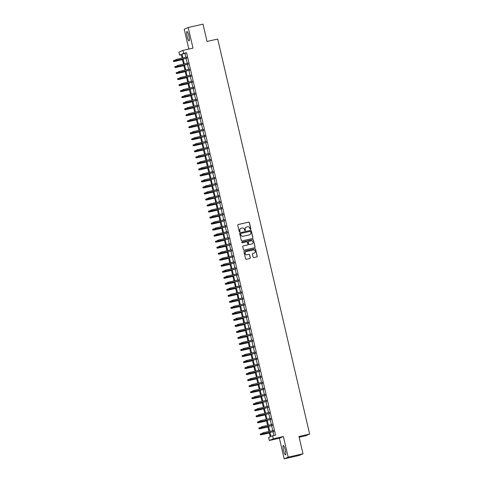 <?xml version="1.0" encoding="UTF-8"?>
<svg xmlns="http://www.w3.org/2000/svg" width="483" height="483" viewBox="0 0 483 483"><rect width="100%" height="100%" fill="white"/><g stroke="black" fill="none" stroke-linecap="round" stroke-linejoin="round"><path stroke-width="0.72" d="M250.544 229.383A0.423 0.417 66.7 0 0 250.858 228.882L249.397 222.597A0.61 0.598 66.7 0 0 248.673 222.138L238.197 224.504A0.61 0.598 66.7 0 0 237.757 225.229L239.218 231.508A0.423 0.417 66.7 0 0 239.791 231.804A0.423 0.417 66.7 0 0 240.033 231.327L239.846 230.512A1.944 1.908 66.7 0 1 241.265 228.199L242.14 228A1.944 1.908 66.7 0 1 244.44 229.473L244.627 230.288A0.423 0.417 66.7 0 0 245.207 230.584A0.423 0.417 66.7 0 0 245.442 230.101L245.255 229.286A1.944 1.908 66.7 0 1 246.674 226.98L247.55 226.781A1.944 1.908 66.7 0 1 249.85 228.248L250.043 229.063A0.423 0.417 66.7 0 0 250.749 228.924L249.288 222.645A0.61 0.598 66.7 0 0 248.57 222.186L238.095 224.553A0.61 0.598 66.7 0 0 238.047 224.565M239.737 231.828A0.423 0.417 66.7 0 0 239.924 231.369L239.846 230.512M245.147 230.602A0.423 0.417 66.7 0 0 245.334 230.149L245.255 229.286M285.205 449.806A4.824 0.9 -102.7 0 0 283.304 445.459A4.824 0.9 -102.7 0 0 283.527 450.524A4.824 0.9 -102.7 0 0 285.429 454.871A4.824 0.9 -102.7 0 0 285.205 449.806M188.865 35.82A4.824 0.9 -102.7 0 0 186.969 31.473A4.824 0.9 -102.7 0 0 187.193 36.545A4.824 0.9 -102.7 0 0 189.094 40.892A4.824 0.9 -102.7 0 0 188.865 35.82M253.11 257.125A0.61 0.598 66.7 0 0 253.829 257.59L256.769 256.926A0.61 0.598 66.7 0 0 257.216 256.201L255.592 249.228A0.61 0.598 66.7 0 0 254.873 248.769L244.398 251.136A0.61 0.598 66.7 0 0 243.951 251.854L245.575 258.828A0.61 0.598 66.7 0 0 246.294 259.293L249.844 258.49A0.61 0.598 66.7 0 0 250.291 257.765L249.596 254.782A0.61 0.598 66.7 0 0 248.878 254.324L247.115 254.716A1.624 1.594 66.7 0 1 246.107 251.643A1.624 1.594 66.7 0 1 246.378 251.558L253.273 250.001A1.624 1.594 66.7 0 1 254.287 253.074A1.624 1.594 66.7 0 1 254.01 253.158L252.863 253.418A0.61 0.598 66.7 0 0 252.416 254.143L253.11 257.125M302.998 453.791L299.025 455.499L284.203 458.85L288.176 457.135L302.998 453.791L298.971 436.475L309.639 434.066L217.718 39.051L207.044 41.46L203.017 24.15L188.195 27.501L192.995 48.125L182.918 50.401L183.618 53.408L186.583 52.738L275.564 435.111L272.599 435.781L273.3 438.787L269.321 440.502L268.62 437.489L270.232 436.795L269.248 432.563M288.176 457.135L283.376 436.511L273.3 438.787M252.494 238.542A0.61 0.598 66.7 0 0 252.935 237.817L251.311 230.844A0.61 0.598 66.7 0 0 250.592 230.385L240.117 232.752A0.61 0.598 66.7 0 0 239.677 233.476L241.295 240.449A0.61 0.598 66.7 0 0 242.019 240.908L252.494 238.542M254.68 247.719A0.61 0.598 66.7 0 0 254.97 247.054L253.454 240.033L255.072 247.012A0.61 0.598 66.7 0 1 254.632 247.731L244.156 250.097A0.61 0.598 66.7 0 1 243.438 249.639L242.744 246.656A0.61 0.598 66.7 0 1 243.082 245.968A0.61 0.598 66.7 0 0 243.034 245.992M243.076 245.98L243.184 245.932A0.61 0.598 66.7 0 0 243.082 245.968L247.326 245.02A0.61 0.598 66.7 0 0 247.483 244.959M243.184 245.932L247.435 244.972A0.61 0.598 66.7 0 0 247.882 244.247L247.417 242.267A0.61 0.598 66.7 0 0 246.698 241.808L242.273 242.81A0.423 0.417 66.7 0 1 242.013 242.007A0.423 0.417 66.7 0 1 242.086 241.983L252.73 239.574A0.61 0.598 66.7 0 1 253.454 240.033M188.195 27.501L184.222 29.209L188.841 49.061M186.71 58.244L186.45 57.121M188.11 64.263L187.851 63.14M189.511 70.283L189.251 69.166M190.912 76.308L190.652 75.185M192.312 82.327L192.053 81.204M193.713 88.353L193.454 87.23M195.114 94.372L194.854 93.249M196.521 100.392L196.255 99.275M197.921 106.417L197.656 105.294M199.322 112.436L199.056 111.313M200.723 118.456L200.463 117.339M202.123 124.481L201.864 123.358M203.524 130.501L203.265 129.378M204.925 136.52L204.665 135.403M206.326 142.545L206.066 141.422M207.726 148.565L207.467 147.442M209.127 154.59L208.867 153.467M210.528 160.61L210.268 159.487M211.934 166.629L211.669 165.506M213.335 172.654L213.069 171.531M214.736 178.674L214.47 177.551M216.136 184.693L215.877 183.576M217.537 190.719L217.278 189.596M218.938 196.738L218.678 195.615M220.339 202.757L220.079 201.64M221.739 208.783L221.48 207.66M223.14 214.802L222.88 213.679M224.541 220.822L224.281 219.705M225.941 226.847L225.682 225.724M227.348 232.866L227.082 231.743M228.749 238.892L228.483 237.769M230.149 244.911L229.89 243.788M231.55 250.931L231.291 249.814M232.951 256.956L232.691 255.833M234.352 262.975L234.092 261.852M235.752 268.995L235.493 267.878M237.153 275.02L236.893 273.897M238.554 281.04L238.294 279.917M239.954 287.059L239.695 285.942M241.355 293.084L241.095 291.961M242.762 299.104L242.496 297.981M244.163 305.129L243.897 304.006M245.563 311.149L245.304 310.026M246.964 317.168L246.704 316.045M248.365 323.193L248.105 322.07M249.765 329.213L249.506 328.09M251.166 335.232L250.906 334.115M252.567 341.258L252.307 340.135M253.967 347.277L253.708 346.154M255.368 353.296L255.109 352.179M256.775 359.322L256.509 358.199M258.176 365.341L257.91 364.218M259.576 371.367L259.311 370.244M260.977 377.386L260.717 376.263M262.378 383.405L262.118 382.282M263.778 389.431L263.519 388.308M265.179 395.45L264.919 394.327M266.58 401.47L266.32 400.353M267.98 407.495L267.721 406.372M269.381 413.514L269.122 412.391M270.782 419.534L270.522 418.417M272.189 425.559L271.923 424.436M186.583 52.738L184.971 53.432L185.858 57.254M186.118 58.377L187.259 63.273M187.519 64.396L188.66 69.298M188.919 70.421L190.061 75.318M190.32 76.441L191.461 81.337M191.727 82.46L192.862 87.363M193.128 88.486L194.269 93.382M194.528 94.505L195.669 99.407M195.929 100.524L197.07 105.427M197.33 106.55L198.471 111.446M198.73 112.569L199.871 117.472M200.131 118.589L201.272 123.491M201.532 124.614L202.673 129.51M202.932 130.633L204.074 135.536M204.333 136.659L205.474 141.555M205.74 142.678L206.875 147.575M207.141 148.698L208.276 153.6M208.541 154.723L209.682 159.619M209.942 160.742L211.083 165.645M211.343 166.762L212.484 171.664M212.743 172.787L213.884 177.684M214.144 178.807L215.285 183.709M215.545 184.826L216.686 189.728M216.945 190.851L218.087 195.748M218.346 196.871L219.487 201.773M219.747 202.89L220.888 207.793M221.154 208.916L222.289 213.812M222.554 214.935L223.689 219.837M223.955 220.96L225.096 225.857M225.356 226.98L226.497 231.882M226.756 232.999L227.898 237.902M228.157 239.025L229.298 243.921M229.558 245.044L230.699 249.946M230.959 251.063L232.1 255.966M232.359 257.089L233.5 261.985M233.76 263.108L234.901 268.011M235.161 269.128L236.302 274.03M236.567 275.153L237.702 280.049M237.968 281.172L239.109 286.075M239.369 287.198L240.51 292.094M240.769 293.217L241.911 298.114M242.17 299.237L243.311 304.139M243.571 305.262L244.712 310.158M244.972 311.281L246.113 316.184M246.372 317.301L247.513 322.203M247.773 323.326L248.914 328.223M249.174 329.346L250.315 334.248M250.574 335.365L251.715 340.267M251.981 341.39L253.116 346.287M253.382 347.41L254.523 352.312M254.782 353.429L255.924 358.332M256.183 359.455L257.324 364.351M257.584 365.474L258.725 370.376M258.985 371.499L260.126 376.396M260.385 377.519L261.526 382.421M261.786 383.538L262.927 388.441M263.187 389.564L264.328 394.46M264.587 395.583L265.728 400.485M265.994 401.602L267.129 406.505M267.395 407.628L268.53 412.524M268.796 413.647L269.937 418.55M270.196 419.667L271.337 424.569M271.597 425.692L272.738 430.588M272.998 431.711L273.879 435.491M273.589 431.579L273.324 430.456M299.146 437.254L305.667 435.781L309.639 434.066M283.376 436.511L279.403 438.226L284.203 458.85M279.403 438.226L269.321 440.502M181.324 54.742L179.64 55.122L178.939 52.11L182.918 50.401M270.033 432.382L270.987 436.475L272.599 435.781M183.618 53.408L182.006 54.102L182.894 57.924M183.154 59.047L184.295 63.943M184.554 65.066L185.695 69.969M185.955 71.086L187.096 75.988M187.356 77.111L188.497 82.007M188.762 83.13L189.897 88.033M190.163 89.156L191.304 94.052M191.564 95.175L192.705 100.072M192.965 101.195L194.106 106.097M194.365 107.22L195.506 112.116M195.766 113.239L196.907 118.142M197.167 119.259L198.308 124.161M198.567 125.284L199.708 130.181M199.968 131.304L201.109 136.206M201.369 137.323L202.51 142.225M202.775 143.348L203.911 148.245M204.176 149.368L205.311 154.27M205.577 155.393L206.718 160.29M206.978 161.413L208.119 166.309M208.378 167.432L209.519 172.334M209.779 173.457L210.92 178.354M211.18 179.477L212.321 184.379M212.58 185.496L213.721 190.399M213.981 191.522L215.122 196.418M215.382 197.541L216.523 202.443M216.782 203.56L217.924 208.463M218.189 209.586L219.324 214.482M219.59 215.605L220.725 220.508M220.991 221.625L222.132 226.527M222.391 227.65L223.532 232.546M223.792 233.669L224.933 238.572M225.193 239.695L226.334 244.591M226.593 245.714L227.734 250.617M227.994 251.734L229.135 256.636M229.395 257.759L230.536 262.655M230.796 263.778L231.937 268.681M232.196 269.798L233.337 274.7M233.603 275.823L234.738 280.72M235.004 281.843L236.145 286.745M236.404 287.862L237.545 292.764M237.805 293.887L238.946 298.784M239.206 299.907L240.347 304.809M240.606 305.932L241.748 310.829M242.007 311.952L243.148 316.848M243.408 317.971L244.549 322.873M244.809 323.996L245.95 328.893M246.209 330.016L247.35 334.918M247.61 336.035L248.751 340.938M249.017 342.061L250.152 346.957M250.417 348.08L251.558 352.982M251.818 354.099L252.959 359.002M253.219 360.125L254.36 365.021M254.619 366.144L255.761 371.047M256.02 372.164L257.161 377.066M257.421 378.189L258.562 383.085M258.822 384.208L259.963 389.111M260.222 390.234L261.363 395.13M261.623 396.253L262.764 401.156M263.03 402.273L264.165 407.175M264.43 408.298L265.565 413.194M265.831 414.317L266.972 419.22M267.232 420.337L268.373 425.239M268.633 426.362L269.774 431.259M182.109 58.099L181.252 54.428L179.64 55.122M268.989 431.44L267.848 426.537M267.582 425.414L266.447 420.518M266.181 419.395L265.046 414.492M264.781 413.376L263.64 408.473M263.38 407.35L262.239 402.454M261.979 401.331L260.838 396.428M260.579 395.311L259.437 390.409M259.178 389.286L258.037 384.39M257.777 383.267L256.636 378.364M256.376 377.241L255.235 372.345M254.976 371.222L253.835 366.325M253.575 365.202L252.434 360.3M252.168 359.177L251.033 354.28M250.768 353.158L249.626 348.255M249.367 347.138L248.226 342.236M247.966 341.113L246.825 336.216M246.565 335.093L245.424 330.191M245.165 329.074L244.024 324.171M243.764 323.049L242.623 318.152M242.363 317.029L241.222 312.127M240.963 311.01L239.822 306.107M239.562 304.984L238.421 300.088M238.161 298.965L237.02 294.062M236.755 292.94L235.619 288.043M235.354 286.92L234.213 282.018M233.953 280.901L232.812 275.998M232.552 274.875L231.411 269.979M231.152 268.856L230.011 263.953M229.751 262.837L228.61 257.934M228.35 256.811L227.209 251.915M226.95 250.792L225.809 245.889M225.549 244.772L224.408 239.87M224.148 238.747L223.007 233.85M222.741 232.728L221.606 227.825M221.341 226.702L220.206 221.806M219.94 220.683L218.799 215.786M218.539 214.663L217.398 209.761M217.139 208.638L215.998 203.741M215.738 202.619L214.597 197.716M214.337 196.599L213.196 191.697M212.937 190.574L211.796 185.677M211.536 184.554L210.395 179.652M210.135 178.535L208.994 173.632M208.734 172.509L207.593 167.613M207.328 166.49L206.193 161.588M205.927 160.471L204.792 155.568M204.526 154.445L203.385 149.549M203.126 148.426L201.985 143.523M201.725 142.4L200.584 137.504M200.324 136.381L199.183 131.479M198.924 130.362L197.782 125.459M197.523 124.336L196.382 119.44M196.122 118.317L194.981 113.414M194.721 112.297L193.58 107.395M193.321 106.272L192.18 101.376M191.914 100.253L190.779 95.35M190.513 94.233L189.372 89.331M189.113 88.208L187.972 83.311M187.712 82.188L186.571 77.286M186.311 76.163L185.17 71.267M184.911 70.144L183.769 65.247M183.51 64.124L182.369 59.222M184.971 53.432L182.006 54.102M246.294 227.107A1.944 1.908 66.7 0 0 245.147 229.334M240.884 228.332A1.944 1.908 66.7 0 0 239.737 230.56M252.543 238.53A0.61 0.598 66.7 0 0 252.826 237.865L251.208 230.892A0.61 0.598 66.7 0 0 250.484 230.433L240.009 232.8A0.61 0.598 66.7 0 0 239.966 232.812M250.653 231.677A0.423 0.417 66.7 0 0 250.146 231.357L240.951 233.434A0.423 0.417 66.7 0 0 240.643 233.941L240.842 234.798A1.944 1.908 66.7 0 0 243.142 236.265L249.427 234.847A1.944 1.908 66.7 0 0 250.852 232.534L250.653 231.677M240.83 233.482A0.423 0.417 66.7 0 0 240.534 233.983L240.643 233.941M249.705 234.762A1.944 1.908 66.7 0 1 249.319 234.895L243.034 236.314A1.944 1.908 66.7 0 1 240.733 234.841L240.534 233.983M253.346 240.081A0.61 0.598 66.7 0 0 252.627 239.622L241.977 242.025A0.423 0.417 66.7 0 0 241.959 242.031M251.842 243.975A1.624 1.594 66.7 0 0 252.989 241.905A1.624 1.594 66.7 0 0 251.106 240.812L248.679 241.361A0.61 0.598 66.7 0 0 248.232 242.086L248.691 244.066A0.61 0.598 66.7 0 0 249.415 244.525L251.734 244.024A1.624 1.594 66.7 0 0 252.066 243.909M248.522 241.422A0.61 0.598 66.7 0 0 248.123 242.134L248.232 242.086M251.734 244.024L249.306 244.573A0.61 0.598 66.7 0 1 248.588 244.114L248.123 242.134M254.233 253.092A1.624 1.594 66.7 0 1 253.901 253.207L252.754 253.466A0.61 0.598 66.7 0 0 252.706 253.478M246.052 251.667A1.624 1.594 66.7 0 0 245.123 253.678A1.624 1.594 66.7 0 0 247.006 254.764L247.115 254.716M249.892 258.477A0.61 0.598 66.7 0 0 250.182 257.813L249.488 254.825A0.61 0.598 66.7 0 0 248.769 254.366L247.006 254.764M256.817 256.908A0.61 0.598 66.7 0 0 257.107 256.25L255.483 249.27A0.61 0.598 66.7 0 0 254.764 248.811L244.289 251.178A0.61 0.598 66.7 0 0 244.241 251.19M173.361 60.804L173.608 61.359L173.361 60.804L174.224 60.321L174.285 61.492L182.465 59.638M173.608 61.359L182.459 59.602M173.469 60.755L175.54 60.025M174.285 61.492L173.5 61.407M175.51 59.874L175.649 60.478L175.51 59.874L176.373 59.397L186.728 57.054M175.613 59.832L176.373 59.397L176.434 60.562L186.987 58.177M175.758 60.429L186.981 58.141M175.649 60.478L176.434 60.562M174.761 66.823L175.009 67.379L174.761 66.823L175.625 66.346L175.685 67.511L183.866 65.664M175.009 67.379L183.86 65.628M174.87 66.775L176.941 66.044M175.685 67.511L174.9 67.427M176.162 72.848L176.41 73.404L176.162 72.848L177.026 72.365L177.086 73.531L185.267 71.683M176.41 73.404L185.261 71.647M176.271 72.8L178.348 72.07M177.086 73.531L176.301 73.446M177.563 78.868L177.81 79.423L177.563 78.868L178.426 78.385L178.487 79.556L186.667 77.709M177.81 79.423L186.661 77.666M177.672 78.82L179.748 78.089M178.487 79.556L177.702 79.472M178.964 84.887L179.211 85.443L178.964 84.887L179.827 84.41L179.887 85.576L188.074 83.728M179.211 85.443L188.062 83.692M179.072 84.845L181.149 84.108M179.887 85.576L179.102 85.491M176.911 65.899L177.05 66.503L176.911 65.899L177.774 65.416L188.129 63.08M177.019 65.851L177.774 65.416L177.835 66.588L188.388 64.203M177.158 66.455L188.382 64.161M177.05 66.503L177.835 66.588M178.312 71.919L178.45 72.522L178.312 71.919L179.175 71.442L189.529 69.099M178.42 71.87L179.175 71.442L179.235 72.607L189.795 70.222M178.559 72.474L189.783 70.186M178.45 72.522L179.235 72.607M179.712 77.938L179.851 78.542L179.712 77.938L180.576 77.461L190.93 75.125M179.821 77.896L180.576 77.461L180.636 78.626L191.196 76.242M179.96 78.5L191.183 76.205M179.851 78.542L180.636 78.626M181.113 83.964L181.252 84.567L181.113 83.964L181.976 83.481L192.331 81.144M181.222 83.915L181.976 83.481L182.037 84.652L192.596 82.267M181.36 84.519L192.584 82.225M181.252 84.567L182.037 84.652M180.364 90.913L180.612 91.468L180.364 90.913L181.234 90.43L181.288 91.595L189.475 89.747M180.612 91.468L189.463 89.711M180.473 90.864L182.55 90.134M181.288 91.595L180.503 91.51M182.514 89.983L182.652 90.587L182.514 89.983L183.377 89.506L193.737 87.163M182.622 89.941L183.377 89.506L183.437 90.671L193.997 88.286M182.761 90.538L193.985 88.25M182.652 90.587L183.437 90.671M181.765 96.932L182.013 97.488L181.765 96.932L182.634 96.449L182.689 97.62L190.876 95.773M182.013 97.488L190.863 95.731M181.874 96.884L183.951 96.153M182.689 97.62L181.91 97.536M183.914 96.008L184.053 96.606L183.914 96.008L184.784 95.525L195.138 93.189M184.023 95.96L184.784 95.525L184.838 96.691L195.398 94.306M184.162 96.564L195.386 94.27M184.053 96.606L184.838 96.691M183.166 102.951L183.413 103.507L183.166 102.951L184.035 102.474L184.095 103.64L192.276 101.792M183.413 103.507L192.264 101.756M183.274 102.909L185.351 102.179M184.095 103.64L183.311 103.555M185.315 102.028L185.46 102.631L185.315 102.028L186.184 101.545L196.539 99.208M185.424 101.979L186.184 101.545L186.239 102.716L196.798 100.331M185.563 102.583L196.792 100.295M185.46 102.631L186.239 102.716M184.572 108.977L184.82 109.532L184.572 108.977L185.436 108.494L185.496 109.665L193.677 107.812M184.82 109.532L193.665 107.775M184.675 108.929L186.752 108.198M185.496 109.665L184.711 109.575M186.716 108.047L186.861 108.651L186.716 108.047L187.585 107.57L197.939 105.228M186.824 108.005L187.585 107.57L187.639 108.735L198.199 106.351M186.963 108.603L198.193 106.314M186.861 108.651L187.639 108.735M185.973 114.996L186.221 115.552L185.973 114.996L186.836 114.519L186.897 115.685L195.078 113.837M186.221 115.552L195.072 113.795M186.076 114.948L188.153 114.217M186.897 115.685L186.112 115.6M188.122 114.073L188.261 114.67L188.122 114.073L188.986 113.59L199.34 111.253M188.225 114.024L188.986 113.59L189.046 114.761L199.6 112.376M188.37 114.628L199.594 112.334M188.261 114.67L189.046 114.761M187.374 121.016L187.621 121.571L187.374 121.016L188.237 120.539L188.298 121.704L196.478 119.856M187.621 121.571L196.472 119.82M187.482 120.973L189.553 120.243M188.298 121.704L187.513 121.619M189.523 120.092L189.662 120.696L189.523 120.092L190.387 119.615L200.741 117.272M189.626 120.044L190.387 119.615L190.447 120.78L201 118.395M189.771 120.647L200.994 118.359M189.662 120.696L190.447 120.78M188.775 127.041L189.022 127.597L188.775 127.041L189.638 126.558L189.698 127.729L197.879 125.876M189.022 127.597L197.873 125.84M188.883 126.993L190.954 126.262M189.698 127.729L188.913 127.639M190.924 126.111L191.063 126.715L190.924 126.111L191.787 125.634L202.142 123.292M191.026 126.069L191.787 125.634L191.848 126.8L202.401 124.415M191.171 126.667L202.395 124.379M191.063 126.715L191.848 126.8M190.175 133.06L190.423 133.616L190.175 133.06L191.039 132.583L191.099 133.749L199.28 131.901M190.423 133.616L199.274 131.865M190.284 133.012L192.361 132.282M191.099 133.749L190.314 133.664M192.325 132.137L192.463 132.734L192.325 132.137L193.188 131.654L203.542 129.317M192.433 132.088L193.188 131.654L193.248 132.825L203.802 130.44M192.572 132.692L203.796 130.398M192.463 132.734L193.248 132.825M191.576 139.08L191.823 139.641L191.576 139.08L192.439 138.603L192.5 139.768L200.68 137.921M191.823 139.641L200.674 137.884M191.685 139.038L193.761 138.307M192.5 139.768L191.715 139.684M193.725 138.156L193.864 138.76L193.725 138.156L194.589 137.679L204.943 135.337M193.834 138.108L194.589 137.679L194.649 138.844L205.209 136.46M193.973 138.712L205.197 136.423M193.864 138.76L194.649 138.844M192.977 145.105L193.224 145.661L192.977 145.105L193.84 144.622L193.9 145.794L202.081 143.946M193.224 145.661L202.075 143.904M193.085 145.057L195.162 144.326M193.9 145.794L193.115 145.709M195.126 144.175L195.265 144.779L195.126 144.175L195.989 143.699L206.344 141.362M195.235 144.133L195.989 143.699L196.05 144.864L206.609 142.479M195.374 144.737L206.597 142.443M195.265 144.779L196.05 144.864M194.377 151.125L194.625 151.68L194.377 151.125L195.247 150.648L195.301 151.813L203.488 149.965M194.625 151.68L203.476 149.929M194.486 151.082L196.563 150.346M195.301 151.813L194.516 151.728M196.527 150.201L196.666 150.805L196.527 150.201L197.39 149.718L207.75 147.381M196.635 150.153L197.39 149.718L197.45 150.889L208.01 148.504M196.774 150.756L207.998 148.462M196.666 150.805L197.45 150.889M195.778 157.15L196.026 157.706L195.778 157.15L196.647 156.667L196.702 157.832L204.889 155.985M196.026 157.706L204.877 155.949M195.887 157.102L197.964 156.371M196.702 157.832L195.923 157.748M197.927 156.22L198.066 156.824L197.927 156.22L198.791 155.743L209.151 153.401M198.036 156.178L198.791 155.743L198.851 156.909L209.411 154.524M198.175 156.776L209.399 154.488M198.066 156.824L198.851 156.909M197.179 163.169L197.426 163.725L197.179 163.169L198.048 162.686L198.102 163.858L206.289 162.01M197.426 163.725L206.277 161.968M197.287 163.121L199.364 162.391M198.102 163.858L197.324 163.773M199.328 162.246L199.467 162.843L199.328 162.246L200.197 161.763L210.552 159.426M199.437 162.197L200.197 161.763L200.252 162.928L210.811 160.543M199.576 162.801L210.799 160.507M199.467 162.843L200.252 162.928M198.579 169.189L198.833 169.744L198.579 169.189L199.449 168.712L199.509 169.877L207.69 168.03M198.833 169.744L207.678 167.993M198.688 169.147L200.765 168.416M199.509 169.877L198.724 169.793M200.729 168.265L200.874 168.869L200.729 168.265L201.598 167.782L211.952 165.446M200.837 168.217L201.598 167.782L201.653 168.953L212.212 166.569M200.976 168.821L212.206 166.532M200.874 168.869L201.653 168.953M199.986 175.214L200.234 175.77L199.986 175.214L200.85 174.731L200.91 175.903L209.091 174.049M200.234 175.77L209.079 174.013M200.089 175.166L202.166 174.435M200.91 175.903L200.125 175.812M202.129 174.285L202.274 174.888L202.129 174.285L202.999 173.808L213.353 171.465M202.238 174.242L202.999 173.808L203.053 174.973L213.613 172.588M202.377 174.84L213.607 172.552M202.274 174.888L203.053 174.973M201.387 181.234L201.634 181.789L201.387 181.234L202.25 180.757L202.311 181.922L210.491 180.074M201.634 181.789L210.485 180.032M201.489 181.185L203.566 180.455M202.311 181.922L201.526 181.837M203.536 180.31L203.675 180.908L203.536 180.31L204.4 179.827L214.754 177.49M203.639 180.262L204.4 179.827L204.46 180.992L215.013 178.607M203.784 180.865L215.007 178.571M203.675 180.908L204.46 180.992M202.788 187.253L203.035 187.809L202.788 187.253L203.651 186.776L203.711 187.941L211.892 186.094M203.035 187.809L211.886 186.058M202.896 187.211L204.967 186.48M203.711 187.941L202.926 187.857M204.937 186.329L205.076 186.933L204.937 186.329L205.8 185.852L216.155 183.51M205.04 186.281L205.8 185.852L205.861 187.018L216.414 184.633M205.184 186.885L216.408 184.597M205.076 186.933L205.861 187.018M204.188 193.278L204.436 193.834L204.188 193.278L205.052 192.795L205.112 193.967L213.293 192.113M204.436 193.834L213.287 192.077M204.297 193.23L206.368 192.5M205.112 193.967L204.327 193.876M206.338 192.349L206.476 192.952L206.338 192.349L207.201 191.872L217.555 189.529M206.446 192.306L207.201 191.872L207.261 193.037L217.815 190.652M206.585 192.904L217.809 190.616M206.476 192.952L207.261 193.037M205.589 199.298L205.836 199.853L205.589 199.298L206.452 198.821L206.513 199.986L214.694 198.139M205.836 199.853L214.687 198.102M205.698 199.25L207.775 198.519M206.513 199.986L205.728 199.902M207.738 198.374L207.877 198.972L207.738 198.374L208.602 197.891L218.956 195.555M207.847 198.326L208.602 197.891L208.662 199.062L219.216 196.678M207.986 198.93L219.21 196.635M207.877 198.972L208.662 199.062M206.99 205.317L207.237 205.879L206.99 205.317L207.853 204.84L207.913 206.006L216.094 204.158M207.237 205.879L216.088 204.122M207.098 205.275L209.175 204.544M207.913 206.006L207.129 205.921M209.139 204.394L209.278 204.997L209.139 204.394L210.002 203.917L220.357 201.574M209.248 204.345L210.002 203.917L210.063 205.082L220.622 202.697M209.387 204.949L220.61 202.661M209.278 204.997L210.063 205.082M208.39 211.343L208.638 211.898L208.39 211.343L209.254 210.86L209.314 212.031L217.495 210.183M208.638 211.898L217.489 210.141M208.499 211.294L210.576 210.564M209.314 212.031L208.529 211.946M209.791 217.362L210.039 217.918L209.791 217.362L210.66 216.885L210.715 218.05L218.902 216.203M210.039 217.918L218.89 216.167M209.9 217.314L211.977 216.583M210.715 218.05L209.93 217.966M211.192 223.388L211.439 223.943L211.192 223.388L212.061 222.904L212.115 224.07L220.302 222.222M211.439 223.943L220.29 222.186M211.3 223.339L213.377 222.609M212.115 224.07L211.337 223.985M210.54 210.413L210.679 211.017L210.54 210.413L211.403 209.936L221.757 207.599M210.648 210.371L211.403 209.936L211.463 211.101L222.023 208.716M210.787 210.968L222.011 208.68M210.679 211.017L211.463 211.101M211.94 216.438L212.079 217.042L211.94 216.438L212.804 215.955L223.164 213.619M212.049 216.39L212.804 215.955L212.864 217.127L223.424 214.742M212.188 216.994L223.412 214.7M212.079 217.042L212.864 217.127M213.341 222.458L213.48 223.061L213.341 222.458L214.204 221.981L224.565 219.638M213.45 222.409L214.204 221.981L214.265 223.146L224.824 220.761M213.589 223.013L224.812 220.725M213.48 223.061L214.265 223.146M212.592 229.407L212.84 229.962L212.592 229.407L213.462 228.924L213.516 230.095L221.703 228.248M212.84 229.962L221.691 228.205M212.701 229.359L214.778 228.628M213.516 230.095L212.737 230.011M214.742 228.483L214.881 229.081L214.742 228.483L215.611 228L225.966 225.664M214.85 228.435L215.611 228L215.666 229.165L226.225 226.781M214.989 229.039L226.219 226.744M214.881 229.081L215.666 229.165M213.999 235.426L214.247 235.982L213.999 235.426L214.863 234.949L214.923 236.115L223.104 234.267M214.247 235.982L223.092 234.231M214.102 235.384L216.179 234.647M214.923 236.115L214.138 236.03M216.143 234.503L216.287 235.106L216.143 234.503L217.012 234.02L227.366 231.683M216.251 234.454L217.012 234.02L217.066 235.191L227.626 232.806M216.39 235.058L227.62 232.764M216.287 235.106L217.066 235.191M215.4 241.452L215.647 242.007L215.4 241.452L216.263 240.969L216.324 242.134L224.504 240.286M215.647 242.007L224.492 240.25M215.503 241.403L217.579 240.673M216.324 242.134L215.539 242.049M217.543 240.522L217.688 241.126L217.543 240.522L218.413 240.045L228.767 237.702M217.652 240.48L218.413 240.045L218.473 241.21L229.027 238.825M217.791 241.077L229.02 238.789M217.688 241.126L218.473 241.21M216.801 247.471L217.048 248.027L216.801 247.471L217.664 246.994L217.724 248.159L225.905 246.312M217.048 248.027L225.899 246.27M216.909 247.423L218.98 246.692M217.724 248.159L216.939 248.075M218.95 246.547L219.089 247.145L218.95 246.547L219.813 246.064L230.168 243.728M219.053 246.499L219.813 246.064L219.874 247.23L230.427 244.845M219.197 247.103L230.421 244.809M219.089 247.145L219.874 247.23M218.201 253.49L218.449 254.046L218.201 253.49L219.065 253.014L219.125 254.179L227.306 252.331M218.449 254.046L227.3 252.295M218.31 253.448L220.381 252.718M219.125 254.179L218.34 254.094M220.351 252.567L220.489 253.17L220.351 252.567L221.214 252.084L231.568 249.747M220.453 252.518L221.214 252.084L221.274 253.255L231.828 250.87M220.598 253.122L231.822 250.834M220.489 253.17L221.274 253.255M219.602 259.516L219.85 260.071L219.602 259.516L220.465 259.033L220.526 260.204L228.707 258.351M219.85 260.071L228.701 258.314M219.711 259.468L221.782 258.737M220.526 260.204L219.741 260.114M221.751 258.586L221.89 259.19L221.751 258.586L222.615 258.109L232.969 255.767M221.86 258.544L222.615 258.109L222.675 259.274L233.229 256.89M221.999 259.142L233.223 256.853M221.89 259.19L222.675 259.274M221.003 265.535L221.25 266.091L221.003 265.535L221.866 265.058L221.926 266.224L230.107 264.376M221.25 266.091L230.101 264.34M221.111 265.487L223.188 264.756M221.926 266.224L221.142 266.139M223.152 264.612L223.291 265.209L223.152 264.612L224.015 264.129L234.37 261.792M223.261 264.563L224.015 264.129L224.076 265.3L234.635 262.915M223.4 265.167L234.623 262.873M223.291 265.209L224.076 265.3M222.403 271.555L222.651 272.11L222.403 271.555L223.267 271.078L223.327 272.243L231.508 270.395M222.651 272.11L231.502 270.359M222.512 271.512L224.589 270.782M223.327 272.243L222.542 272.158M224.553 270.631L224.692 271.235L224.553 270.631L225.416 270.154L235.77 267.811M224.661 270.583L225.416 270.154L225.476 271.319L236.036 268.934M224.8 271.186L236.024 268.898M224.692 271.235L225.476 271.319M223.804 277.58L224.052 278.136L223.804 277.58L224.667 277.097L224.728 278.268L232.915 276.415M224.052 278.136L232.903 276.379M223.913 277.532L225.99 276.801M224.728 278.268L223.943 278.184M225.953 276.65L226.092 277.254L225.953 276.65L226.817 276.173L237.171 273.831M226.062 276.608L226.817 276.173L226.877 277.339L237.437 274.954M226.201 277.206L237.425 274.918M226.092 277.254L226.877 277.339M225.205 283.599L225.452 284.155L225.205 283.599L226.074 283.123L226.129 284.288L234.315 282.44M225.452 284.155L234.303 282.404M225.313 283.551L227.39 282.821M226.129 284.288L225.344 284.203M227.354 282.676L227.493 283.273L227.354 282.676L228.218 282.193L238.578 279.856M227.463 282.627L228.218 282.193L228.278 283.364L238.837 280.979M227.602 283.231L238.825 280.937M227.493 283.273L228.278 283.364M226.605 289.619L226.853 290.18L226.605 289.619L227.475 289.142L227.529 290.307L235.716 288.46M226.853 290.18L235.704 288.423M226.714 289.577L228.791 288.846M227.529 290.307L226.75 290.223M228.755 288.695L228.894 289.299L228.755 288.695L229.618 288.218L239.979 285.876M228.864 288.647L229.618 288.218L229.679 289.383L240.238 286.999M229.002 289.251L240.226 286.962M228.894 289.299L229.679 289.383M228.006 295.644L228.254 296.2L228.006 295.644L228.876 295.161L228.93 296.333L237.117 294.485M228.254 296.2L237.105 294.443M228.115 295.596L230.192 294.865M228.93 296.333L228.151 296.248M230.156 294.715L230.3 295.318L230.156 294.715L231.025 294.238L241.379 291.901M230.264 294.672L231.025 294.238L231.079 295.403L241.639 293.018M230.403 295.276L241.633 292.982M230.3 295.318L231.079 295.403M229.413 301.664L229.66 302.219L229.413 301.664L230.276 301.187L230.337 302.352L238.517 300.504M229.66 302.219L238.505 300.468M229.516 301.621L231.592 300.885M230.337 302.352L229.552 302.267M231.556 300.74L231.701 301.344L231.556 300.74L232.426 300.257L242.78 297.92M231.665 300.692L232.426 300.257L232.48 301.428L243.04 299.043M231.804 301.295L243.034 299.001M231.701 301.344L232.48 301.428M230.814 307.689L231.061 308.245L230.814 307.689L231.677 307.206L231.737 308.371L239.918 306.524M231.061 308.245L239.912 306.488M230.916 307.641L232.993 306.91M231.737 308.371L230.952 308.287M232.957 306.759L233.102 307.363L232.957 306.759L233.826 306.282L244.181 303.94M233.066 306.717L233.826 306.282L233.887 307.448L244.44 305.063M233.204 307.315L244.434 305.027M233.102 307.363L233.887 307.448M232.214 313.709L232.462 314.264L232.214 313.709L233.078 313.225L233.138 314.397L241.319 312.549M232.462 314.264L241.313 312.507M232.323 313.66L234.394 312.93M233.138 314.397L232.353 314.312M234.364 312.785L234.503 313.382L234.364 312.785L235.227 312.302L245.581 309.965M234.466 312.736L235.227 312.302L235.287 313.467L245.841 311.082M234.611 313.34L245.835 311.046M234.503 313.382L235.287 313.467M233.615 319.728L233.863 320.283L233.615 319.728L234.478 319.251L234.539 320.416L242.72 318.569M233.863 320.283L242.714 318.532M233.724 319.686L235.795 318.955M234.539 320.416L233.754 320.332M235.764 318.804L235.903 319.408L235.764 318.804L236.628 318.321L246.982 315.985M235.867 318.756L236.628 318.321L236.688 319.492L247.242 317.108M236.012 319.36L247.236 317.071M235.903 319.408L236.688 319.492M235.016 325.753L235.263 326.309L235.016 325.753L235.879 325.27L235.939 326.442L244.12 324.588M235.263 326.309L244.114 324.552M235.124 325.705L237.195 324.974M235.939 326.442L235.155 326.351M237.165 324.824L237.304 325.427L237.165 324.824L238.028 324.347L248.383 322.004M237.274 324.781L238.028 324.347L238.089 325.512L248.642 323.127M237.413 325.379L248.636 323.091M237.304 325.427L238.089 325.512M236.416 331.773L236.664 332.328L236.416 331.773L237.28 331.296L237.34 332.461L245.521 330.614M236.664 332.328L245.515 330.571M236.525 331.724L238.602 330.994M237.34 332.461L236.555 332.376M238.566 330.849L238.705 331.447L238.566 330.849L239.429 330.366L249.783 328.029M238.674 330.801L239.429 330.366L239.49 331.537L250.049 329.146M238.813 331.404L250.037 329.11M238.705 331.447L239.49 331.537M237.817 337.792L238.065 338.348L237.817 337.792L238.68 337.315L238.741 338.48L246.922 336.633M238.065 338.348L246.916 336.597M237.926 337.75L240.003 337.019M238.741 338.48L237.956 338.396M239.966 336.868L240.105 337.472L239.966 336.868L240.83 336.391L251.184 334.049M240.075 336.82L240.83 336.391L240.89 337.557L251.45 335.172M240.214 337.424L251.438 335.136M240.105 337.472L240.89 337.557M239.218 343.818L239.465 344.373L239.218 343.818L240.081 343.335L240.142 344.506L248.328 342.652M239.465 344.373L248.316 342.616M239.326 343.769L241.403 343.039M240.142 344.506L239.357 344.415M241.367 342.888L241.506 343.491L241.367 342.888L242.231 342.411L252.585 340.068M241.476 342.845L242.231 342.411L242.291 343.576L252.851 341.191M241.615 343.443L252.838 341.155M241.506 343.491L242.291 343.576M240.619 349.837L240.866 350.392L240.619 349.837L241.488 349.36L241.542 350.525L249.729 348.678M240.866 350.392L249.717 348.641M240.727 349.789L242.804 349.058M241.542 350.525L240.757 350.441M242.768 348.913L242.907 349.511L242.768 348.913L243.631 348.43L253.992 346.094M242.877 348.865L243.631 348.43L243.692 349.601L254.251 347.217M243.015 349.469L254.239 347.174M242.907 349.511L243.692 349.601M242.019 355.856L242.267 356.418L242.019 355.856L242.889 355.379L242.943 356.545L251.13 354.697M242.267 356.418L251.118 354.661M242.128 355.814L244.205 355.083M242.943 356.545L242.164 356.46M244.169 354.933L244.307 355.536L244.169 354.933L245.038 354.456L255.392 352.113M244.277 354.884L245.038 354.456L245.092 355.621L255.652 353.236M244.416 355.488L255.64 353.2M244.307 355.536L245.092 355.621M243.42 361.882L243.667 362.437L243.42 361.882L244.289 361.399L244.35 362.57L252.531 360.723M243.667 362.437L252.518 360.68M243.529 361.833L245.606 361.103M244.35 362.57L243.565 362.485M245.569 360.952L245.714 361.556L245.569 360.952L246.439 360.475L256.793 358.138M245.678 360.91L246.439 360.475L246.493 361.64L257.053 359.255M245.817 361.513L257.047 359.219M245.714 361.556L246.493 361.64M244.827 367.901L245.074 368.457L244.827 367.901L245.69 367.424L245.75 368.589L253.931 366.742M245.074 368.457L253.919 366.706M244.929 367.859L247.006 367.122M245.75 368.589L244.966 368.505M246.97 366.977L247.115 367.581L246.97 366.977L247.839 366.494L258.194 364.158M247.079 366.929L247.839 366.494L247.894 367.666L258.453 365.281M247.218 367.533L258.447 365.239M247.115 367.581L247.894 367.666M246.227 373.927L246.475 374.482L246.227 373.927L247.091 373.444L247.151 374.609L255.332 372.761M246.475 374.482L255.326 372.725M246.33 373.878L248.407 373.148M247.151 374.609L246.366 374.524M248.377 372.997L248.516 373.6L248.377 372.997L249.24 372.52L259.594 370.177M248.479 372.948L249.24 372.52L249.3 373.685L259.854 371.3M248.624 373.552L259.848 371.264M248.516 373.6L249.3 373.685M247.628 379.946L247.876 380.501L247.628 379.946L248.491 379.463L248.552 380.634L256.733 378.787M247.876 380.501L256.727 378.744M247.737 379.898L249.808 379.167M248.552 380.634L247.767 380.55M249.777 379.022L249.916 379.62L249.777 379.022L250.641 378.539L260.995 376.203M249.88 378.974L250.641 378.539L250.701 379.704L261.255 377.32M250.025 379.578L261.249 377.283M249.916 379.62L250.701 379.704M249.029 385.965L249.276 386.521L249.029 385.965L249.892 385.488L249.953 386.654L258.133 384.806M249.276 386.521L258.127 384.77M249.137 385.923L251.208 385.186M249.953 386.654L249.168 386.569M251.178 385.042L251.317 385.645L251.178 385.042L252.041 384.559L262.396 382.222M251.281 384.993L252.041 384.559L252.102 385.73L262.655 383.345M251.426 385.597L262.649 383.303M251.317 385.645L252.102 385.73M250.429 391.991L250.677 392.546L250.429 391.991L251.293 391.508L251.353 392.673L259.534 390.825M250.677 392.546L259.528 390.789M250.538 391.942L252.615 391.212M251.353 392.673L250.568 392.588M252.579 391.061L252.718 391.665L252.579 391.061L253.442 390.584L263.796 388.241M252.687 391.019L253.442 390.584L253.503 391.749L264.056 389.364M252.826 391.616L264.05 389.328M252.718 391.665L253.503 391.749M251.83 398.01L252.078 398.566L251.83 398.01L252.694 397.533L252.754 398.698L260.935 396.851M252.078 398.566L260.929 396.809M251.939 397.962L254.016 397.231M252.754 398.698L251.969 398.614M253.98 397.086L254.118 397.684L253.98 397.086L254.843 396.603L265.197 394.267M254.088 397.038L254.843 396.603L254.903 397.769L265.463 395.384M254.227 397.642L265.451 395.348M254.118 397.684L254.903 397.769M253.231 404.03L253.478 404.585L253.231 404.03L254.094 403.553L254.155 404.718L262.335 402.87M253.478 404.585L262.329 402.834M253.34 403.987L255.416 403.257M254.155 404.718L253.37 404.633M255.38 403.106L255.519 403.71L255.38 403.106L256.244 402.629L266.598 400.286M255.489 403.057L256.244 402.629L256.304 403.794L266.864 401.409M255.628 403.661L266.851 401.373M255.519 403.71L256.304 403.794M254.632 410.055L254.879 410.61L254.632 410.055L255.501 409.572L255.555 410.743L263.742 408.89M254.879 410.61L263.73 408.853M254.74 410.007L256.817 409.276M255.555 410.743L254.77 410.653M256.781 409.125L256.92 409.729L256.781 409.125L257.644 408.648L268.005 406.306M256.89 409.083L257.644 408.648L257.705 409.813L268.264 407.429M257.028 409.681L268.252 407.392M256.92 409.729L257.705 409.813M256.032 416.074L256.28 416.63L256.032 416.074L256.902 415.597L256.956 416.763L265.143 414.915M256.28 416.63L265.131 414.879M256.141 416.026L258.218 415.295M256.956 416.763L256.177 416.678M258.182 415.151L258.32 415.748L258.182 415.151L259.045 414.668L269.405 412.331M258.29 415.102L259.045 414.668L259.105 415.839L269.665 413.454M258.429 415.706L269.653 413.412M258.32 415.748L259.105 415.839M257.433 422.094L257.68 422.649L257.433 422.094L258.302 421.617L258.357 422.782L266.544 420.935M257.68 422.649L266.531 420.898M257.542 422.051L259.619 421.321M258.357 422.782L257.578 422.697M259.582 421.17L259.721 421.774L259.582 421.17L260.452 420.693L270.806 418.35M259.691 421.122L260.452 420.693L260.506 421.858L271.066 419.473M259.83 421.725L271.054 419.437M259.721 421.774L260.506 421.858M258.84 428.119L259.087 428.675L258.84 428.119L259.703 427.636L259.763 428.807L267.944 426.954M259.087 428.675L267.932 426.918M258.942 428.071L261.019 427.34M259.763 428.807L258.979 428.723M260.983 427.189L261.128 427.793L260.983 427.189L261.852 426.712L272.207 424.37M261.092 427.147L261.852 426.712L261.907 427.878L272.466 425.493M261.231 427.745L272.46 425.457M261.128 427.793L261.907 427.878M260.24 434.139L260.488 434.694L260.24 434.139L261.104 433.662L261.164 434.827L269.345 432.979M260.488 434.694L269.333 432.943M260.343 434.09L262.42 433.36M261.164 434.827L260.379 434.742M262.384 433.215L262.529 433.819L262.384 433.215L263.253 432.732L273.607 430.395M262.492 433.166L263.253 432.732L263.307 433.903L273.867 431.518M262.631 433.77L273.861 431.476M262.529 433.819L263.307 433.903"/></g></svg>
